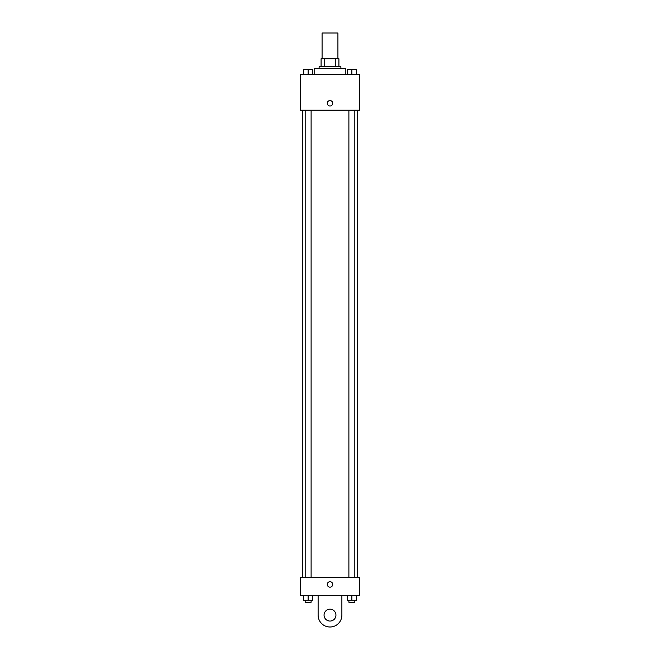 <?xml version="1.0" encoding="UTF-8"?>
<svg xmlns="http://www.w3.org/2000/svg" width="660" height="660" viewBox="0 0 660 660"><rect width="100%" height="100%" fill="white"/><g stroke="black" fill="none" stroke-linecap="round" stroke-linejoin="round"><path stroke-width="0.99" d="M337.92 58.74L337.92 33L322.08 33L322.08 58.74M324.192 66.66L324.192 58.74L321.09 58.74L321.09 66.66L321.09 58.74M324.192 58.74L338.91 58.74L338.91 66.66M335.808 66.66L335.808 58.74M319.11 68.64L319.11 66.66L340.89 66.66L340.89 68.64M345.84 74.58L345.84 68.64L314.16 68.64L314.16 74.58M300.3 74.58L359.7 74.58L359.7 110.22L300.3 110.22L300.3 74.58M330 106.012A2.722 2.722 0 0 1 327.64 101.929A2.722 2.722 0 0 1 332.359 101.929A2.722 2.722 0 0 1 330 106.012M300.3 577.5L359.7 577.5L359.7 595.32L300.3 595.32L300.3 577.5L359.7 577.5M347.408 74.58L347.408 69.63L356.317 69.63L356.317 74.58L356.317 69.63M351.862 74.58L351.862 69.63L348.892 69.613M354.832 69.63L351.862 69.613M303.683 74.58L303.683 69.63L312.592 69.63L312.592 74.58L312.592 69.63M308.137 74.58L308.137 69.63L305.167 69.613M311.108 69.63L308.137 69.613M347.408 595.32L347.408 600.27L356.317 600.27L356.317 595.32L356.317 600.27M351.862 600.27L351.862 595.32M354.832 600.27L354.832 602.25L348.892 602.25L348.892 600.27M303.683 595.32L303.683 600.27L312.592 600.27L312.592 595.32L312.592 600.27M308.137 600.27L308.137 595.32M311.108 600.27L311.108 602.25L305.167 602.25L305.167 600.27M327.277 584.43A2.722 2.722 0 0 1 331.361 582.07A2.722 2.722 0 0 1 331.361 586.789A2.722 2.722 0 0 1 327.277 584.43M341.88 595.32L341.88 615.12A11.88 11.88 0 0 1 330 627A11.88 11.88 0 0 1 318.12 615.12L318.12 595.32M330 621.06A5.94 5.94 0 0 1 324.852 612.15A5.94 5.94 0 0 1 335.148 612.15A5.94 5.94 0 0 1 330 621.06M357.72 577.5L357.72 110.22M302.28 577.5L302.28 110.22M348.892 110.22L348.892 577.5M354.832 110.22L354.832 577.5M311.108 577.5L311.108 110.22M305.167 577.5L305.167 110.22"/></g></svg>
